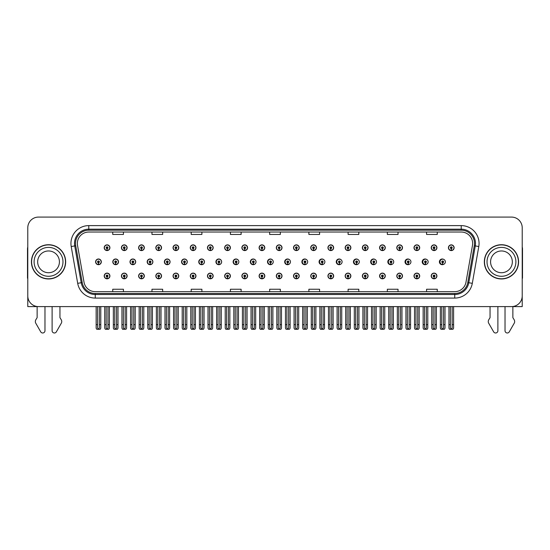 <?xml version="1.0" encoding="UTF-8"?>
<svg xmlns="http://www.w3.org/2000/svg" width="550" height="550" viewBox="0 0 550 550"><rect width="100%" height="100%" fill="white"/><g stroke="black" fill="none" stroke-linecap="round" stroke-linejoin="round"><path stroke-width="0.82" d="M501.456 306.597L505.024 306.597L505.024 330.715A2.276 2.276 0 0 0 509.272 331.849L514.394 322.912A3.568 3.568 0 0 0 514.14 319.729L512.868 317.639L512.868 306.597L522.218 306.597L522.218 227.782A10.697 10.697 0 0 0 511.514 217.085L38.486 217.085A10.697 10.697 0 0 0 27.782 227.782L27.782 306.597L37.132 306.597L37.132 317.639L35.86 319.729A3.568 3.568 0 0 0 35.606 322.912L40.727 331.849A2.276 2.276 0 0 0 44.976 330.715L44.976 306.597L48.544 306.597M259.105 275.969A2.853 2.853 0 0 0 261.958 278.816A2.853 2.853 0 0 0 264.811 275.969A2.853 2.853 0 0 0 261.958 273.116A2.853 2.853 0 0 0 259.105 275.969M241.89 275.969A2.853 2.853 0 0 0 244.743 278.816A2.853 2.853 0 0 0 247.596 275.969A2.853 2.853 0 0 0 244.743 273.116A2.853 2.853 0 0 0 241.89 275.969M224.682 275.969A2.853 2.853 0 0 0 227.535 278.816A2.853 2.853 0 0 0 230.388 275.969A2.853 2.853 0 0 0 227.535 273.116A2.853 2.853 0 0 0 224.682 275.969M173.051 275.969A2.853 2.853 0 0 0 175.904 278.816A2.853 2.853 0 0 0 178.757 275.969A2.853 2.853 0 0 0 175.904 273.116A2.853 2.853 0 0 0 173.051 275.969M155.836 275.969A2.853 2.853 0 0 0 158.689 278.816A2.853 2.853 0 0 0 161.542 275.969A2.853 2.853 0 0 0 158.689 273.116A2.853 2.853 0 0 0 155.836 275.969M121.412 275.969A2.853 2.853 0 0 0 124.266 278.816A2.853 2.853 0 0 0 127.119 275.969A2.853 2.853 0 0 0 124.266 273.116A2.853 2.853 0 0 0 121.412 275.969M138.627 275.969A2.853 2.853 0 0 0 141.481 278.816A2.853 2.853 0 0 0 144.334 275.969A2.853 2.853 0 0 0 141.481 273.116A2.853 2.853 0 0 0 138.627 275.969M207.467 275.969A2.853 2.853 0 0 0 210.32 278.816A2.853 2.853 0 0 0 213.173 275.969A2.853 2.853 0 0 0 210.32 273.116A2.853 2.853 0 0 0 207.467 275.969M276.313 275.969A2.853 2.853 0 0 0 279.166 278.816A2.853 2.853 0 0 0 282.019 275.969A2.853 2.853 0 0 0 279.166 273.116A2.853 2.853 0 0 0 276.313 275.969M293.528 275.969A2.853 2.853 0 0 0 296.374 278.816A2.853 2.853 0 0 0 299.228 275.969A2.853 2.853 0 0 0 296.374 273.116A2.853 2.853 0 0 0 293.528 275.969M310.736 275.969A2.853 2.853 0 0 0 313.589 278.816A2.853 2.853 0 0 0 316.442 275.969A2.853 2.853 0 0 0 313.589 273.116A2.853 2.853 0 0 0 310.736 275.969M327.944 275.969A2.853 2.853 0 0 0 330.798 278.816A2.853 2.853 0 0 0 333.651 275.969A2.853 2.853 0 0 0 330.798 273.116A2.853 2.853 0 0 0 327.944 275.969M345.159 275.969A2.853 2.853 0 0 0 348.012 278.816A2.853 2.853 0 0 0 350.866 275.969A2.853 2.853 0 0 0 348.012 273.116A2.853 2.853 0 0 0 345.159 275.969M362.368 275.969A2.853 2.853 0 0 0 365.221 278.816A2.853 2.853 0 0 0 368.074 275.969A2.853 2.853 0 0 0 365.221 273.116A2.853 2.853 0 0 0 362.368 275.969M379.582 275.969A2.853 2.853 0 0 0 382.429 278.816A2.853 2.853 0 0 0 385.282 275.969A2.853 2.853 0 0 0 382.429 273.116A2.853 2.853 0 0 0 379.582 275.969M396.791 275.969A2.853 2.853 0 0 0 399.644 278.816A2.853 2.853 0 0 0 402.497 275.969A2.853 2.853 0 0 0 399.644 273.116A2.853 2.853 0 0 0 396.791 275.969M413.999 275.969A2.853 2.853 0 0 0 416.852 278.816A2.853 2.853 0 0 0 419.705 275.969A2.853 2.853 0 0 0 416.852 273.116A2.853 2.853 0 0 0 413.999 275.969M431.214 275.969A2.853 2.853 0 0 0 434.067 278.816A2.853 2.853 0 0 0 436.92 275.969A2.853 2.853 0 0 0 434.067 273.116A2.853 2.853 0 0 0 431.214 275.969M190.259 275.969A2.853 2.853 0 0 0 193.112 278.816A2.853 2.853 0 0 0 195.965 275.969A2.853 2.853 0 0 0 193.112 273.116A2.853 2.853 0 0 0 190.259 275.969M129.993 261.841A2.853 2.853 0 0 0 132.846 264.694A2.853 2.853 0 0 0 135.692 261.841A2.853 2.853 0 0 0 132.846 258.988A2.853 2.853 0 0 0 129.993 261.841M147.18 261.841A2.853 2.853 0 0 0 150.033 264.694A2.853 2.853 0 0 0 152.886 261.841A2.853 2.853 0 0 0 150.033 258.988A2.853 2.853 0 0 0 147.18 261.841M164.368 261.841A2.853 2.853 0 0 0 167.221 264.694A2.853 2.853 0 0 0 170.074 261.841A2.853 2.853 0 0 0 167.221 258.988A2.853 2.853 0 0 0 164.368 261.841M181.555 261.841A2.853 2.853 0 0 0 184.408 264.694A2.853 2.853 0 0 0 187.261 261.841A2.853 2.853 0 0 0 184.408 258.988A2.853 2.853 0 0 0 181.555 261.841M198.749 261.841A2.853 2.853 0 0 0 201.603 264.694A2.853 2.853 0 0 0 204.456 261.841A2.853 2.853 0 0 0 201.603 258.988A2.853 2.853 0 0 0 198.749 261.841M215.937 261.841A2.853 2.853 0 0 0 218.79 264.694A2.853 2.853 0 0 0 221.643 261.841A2.853 2.853 0 0 0 218.79 258.988A2.853 2.853 0 0 0 215.937 261.841M233.124 261.841A2.853 2.853 0 0 0 235.978 264.694A2.853 2.853 0 0 0 238.831 261.841A2.853 2.853 0 0 0 235.978 258.988A2.853 2.853 0 0 0 233.124 261.841M255.826 260.803A2.853 2.853 0 0 0 250.319 261.841A2.853 2.853 0 0 0 255.826 262.886M272.766 260.315A2.853 2.853 0 0 0 267.506 261.841A2.853 2.853 0 0 0 272.766 263.368M289.761 260.04A2.853 2.853 0 0 0 284.694 261.841A2.853 2.853 0 0 0 289.761 263.649M306.783 259.854A2.853 2.853 0 0 0 301.881 261.841A2.853 2.853 0 0 0 306.783 263.828M323.84 259.724A2.853 2.853 0 0 0 319.076 261.841A2.853 2.853 0 0 0 323.84 263.959M340.911 259.627A2.853 2.853 0 0 0 336.263 261.841A2.853 2.853 0 0 0 340.911 264.062M358.002 259.552A2.853 2.853 0 0 0 353.451 261.841A2.853 2.853 0 0 0 358.002 264.137M375.107 259.49A2.853 2.853 0 0 0 370.645 261.841A2.853 2.853 0 0 0 375.107 264.199M392.219 259.442A2.853 2.853 0 0 0 387.832 261.841A2.853 2.853 0 0 0 392.219 264.248M409.344 259.401A2.853 2.853 0 0 0 405.02 261.841A2.853 2.853 0 0 0 409.344 264.289M426.477 259.366A2.853 2.853 0 0 0 422.207 261.841A2.853 2.853 0 0 0 426.477 264.323M443.616 259.339A2.853 2.853 0 0 0 439.402 261.841A2.853 2.853 0 0 0 443.616 264.351M112.798 261.841A2.853 2.853 0 0 0 115.651 264.694A2.853 2.853 0 0 0 118.504 261.841A2.853 2.853 0 0 0 115.651 258.988A2.853 2.853 0 0 0 112.798 261.841M276.313 247.72A2.853 2.853 0 0 0 279.166 250.573A2.853 2.853 0 0 0 282.019 247.72A2.853 2.853 0 0 0 279.166 244.867A2.853 2.853 0 0 0 276.313 247.72M259.105 247.72A2.853 2.853 0 0 0 261.958 250.573A2.853 2.853 0 0 0 264.811 247.72A2.853 2.853 0 0 0 261.958 244.867A2.853 2.853 0 0 0 259.105 247.72M173.051 247.72A2.853 2.853 0 0 0 175.904 250.573A2.853 2.853 0 0 0 178.757 247.72A2.853 2.853 0 0 0 175.904 244.867A2.853 2.853 0 0 0 173.051 247.72M155.836 247.72A2.853 2.853 0 0 0 158.689 250.573A2.853 2.853 0 0 0 161.542 247.72A2.853 2.853 0 0 0 158.689 244.867A2.853 2.853 0 0 0 155.836 247.72M138.627 247.72A2.853 2.853 0 0 0 141.481 250.573A2.853 2.853 0 0 0 144.334 247.72A2.853 2.853 0 0 0 141.481 244.867A2.853 2.853 0 0 0 138.627 247.72M207.467 247.72A2.853 2.853 0 0 0 210.32 250.573A2.853 2.853 0 0 0 213.173 247.72A2.853 2.853 0 0 0 210.32 244.867A2.853 2.853 0 0 0 207.467 247.72M241.89 247.72A2.853 2.853 0 0 0 244.743 250.573A2.853 2.853 0 0 0 247.596 247.72A2.853 2.853 0 0 0 244.743 244.867A2.853 2.853 0 0 0 241.89 247.72M121.412 247.72A2.853 2.853 0 0 0 124.266 250.573A2.853 2.853 0 0 0 127.119 247.72A2.853 2.853 0 0 0 124.266 244.867A2.853 2.853 0 0 0 121.412 247.72M224.682 247.72A2.853 2.853 0 0 0 227.535 250.573A2.853 2.853 0 0 0 230.388 247.72A2.853 2.853 0 0 0 227.535 244.867A2.853 2.853 0 0 0 224.682 247.72M293.528 247.72A2.853 2.853 0 0 0 296.374 250.573A2.853 2.853 0 0 0 299.228 247.72A2.853 2.853 0 0 0 296.374 244.867A2.853 2.853 0 0 0 293.528 247.72M310.736 247.72A2.853 2.853 0 0 0 313.589 250.573A2.853 2.853 0 0 0 316.442 247.72A2.853 2.853 0 0 0 313.589 244.867A2.853 2.853 0 0 0 310.736 247.72M327.944 247.72A2.853 2.853 0 0 0 330.798 250.573A2.853 2.853 0 0 0 333.651 247.72A2.853 2.853 0 0 0 330.798 244.867A2.853 2.853 0 0 0 327.944 247.72M345.159 247.72A2.853 2.853 0 0 0 348.012 250.573A2.853 2.853 0 0 0 350.866 247.72A2.853 2.853 0 0 0 348.012 244.867A2.853 2.853 0 0 0 345.159 247.72M362.368 247.72A2.853 2.853 0 0 0 365.221 250.573A2.853 2.853 0 0 0 368.074 247.72A2.853 2.853 0 0 0 365.221 244.867A2.853 2.853 0 0 0 362.368 247.72M379.582 247.72A2.853 2.853 0 0 0 382.429 250.573A2.853 2.853 0 0 0 385.282 247.72A2.853 2.853 0 0 0 382.429 244.867A2.853 2.853 0 0 0 379.582 247.72M396.791 247.72A2.853 2.853 0 0 0 399.644 250.573A2.853 2.853 0 0 0 402.497 247.72A2.853 2.853 0 0 0 399.644 244.867A2.853 2.853 0 0 0 396.791 247.72M413.999 247.72A2.853 2.853 0 0 0 416.852 250.573A2.853 2.853 0 0 0 419.705 247.72A2.853 2.853 0 0 0 416.852 244.867A2.853 2.853 0 0 0 413.999 247.72M431.214 247.72A2.853 2.853 0 0 0 434.067 250.573A2.853 2.853 0 0 0 436.92 247.72A2.853 2.853 0 0 0 434.067 244.867A2.853 2.853 0 0 0 431.214 247.72M448.422 247.72A2.853 2.853 0 0 0 451.275 250.573A2.853 2.853 0 0 0 454.128 247.72A2.853 2.853 0 0 0 451.275 244.867A2.853 2.853 0 0 0 448.422 247.72M190.259 247.72A2.853 2.853 0 0 0 193.112 250.573A2.853 2.853 0 0 0 195.965 247.72A2.853 2.853 0 0 0 193.112 244.867A2.853 2.853 0 0 0 190.259 247.72M104.204 275.969A2.853 2.853 0 0 0 107.058 278.816A2.853 2.853 0 0 0 109.911 275.969A2.853 2.853 0 0 0 107.058 273.116A2.853 2.853 0 0 0 104.204 275.969M95.611 261.841A2.853 2.853 0 0 0 98.464 264.694A2.853 2.853 0 0 0 101.317 261.841A2.853 2.853 0 0 0 98.464 258.988A2.853 2.853 0 0 0 95.611 261.841M104.204 247.72A2.853 2.853 0 0 0 107.058 250.573A2.853 2.853 0 0 0 109.911 247.72A2.853 2.853 0 0 0 107.058 244.867A2.853 2.853 0 0 0 104.204 247.72M31.426 261.841A17.119 17.119 0 0 0 48.544 278.96A17.119 17.119 0 0 0 65.656 261.841A17.119 17.119 0 0 0 48.544 244.722A17.119 17.119 0 0 0 31.426 261.841M484.344 261.841A17.119 17.119 0 0 0 501.456 278.96A17.119 17.119 0 0 0 518.574 261.841A17.119 17.119 0 0 0 501.456 244.722A17.119 17.119 0 0 0 484.344 261.841M77.358 243.444A11.413 11.413 0 0 1 88.77 232.031L461.23 232.031A11.413 11.413 0 0 1 472.471 245.424L465.981 282.226A11.413 11.413 0 0 1 454.74 291.658L95.26 291.658A11.413 11.413 0 0 1 84.019 282.226L77.529 245.424A11.413 11.413 0 0 1 77.358 243.444M75.522 243.444A13.248 13.248 0 0 0 75.721 245.74L82.211 282.549A13.248 13.248 0 0 0 95.26 293.494L454.74 293.494A13.248 13.248 0 0 0 467.789 282.549L474.279 245.74A13.248 13.248 0 0 0 461.23 230.196L88.77 230.196A13.248 13.248 0 0 0 75.522 243.444M71.211 246.538A17.834 17.834 0 0 1 88.77 225.61L461.23 225.61A17.834 17.834 0 0 1 478.789 246.538L472.306 283.339A17.834 17.834 0 0 1 454.74 298.079L95.26 298.079A17.834 17.834 0 0 1 77.694 283.339L71.211 246.538L74.718 245.919A14.266 14.266 0 0 1 88.77 229.178L461.23 229.178A14.266 14.266 0 0 1 475.283 245.919L468.793 282.721A14.266 14.266 0 0 1 454.74 294.511L95.26 294.511A14.266 14.266 0 0 1 81.208 282.721L74.718 245.919A14.266 14.266 0 0 1 74.504 243.444M511.514 217.085L38.486 217.085M27.782 227.782L27.782 295.9A10.697 10.697 0 0 0 38.486 306.597L511.514 306.597A10.697 10.697 0 0 0 522.218 295.9L522.218 227.782M269.651 232.031L269.651 234.444L280.349 234.444L280.349 232.031M230.423 232.031L230.423 234.444L241.12 234.444L241.12 232.031M191.194 232.031L191.194 234.444L201.891 234.444L201.891 232.031M151.965 232.031L151.965 234.444L162.662 234.444L162.662 232.031M112.736 232.031L112.736 234.444L123.434 234.444L123.434 232.031M308.88 232.031L308.88 234.444L319.577 234.444L319.577 232.031M348.109 232.031L348.109 234.444L358.806 234.444L358.806 232.031M387.337 232.031L387.337 234.444L398.035 234.444L398.035 232.031M426.566 232.031L426.566 234.444L437.264 234.444L437.264 232.031M280.349 291.658L280.349 289.245L269.651 289.245L269.651 291.658M241.12 291.658L241.12 289.245L230.423 289.245L230.423 291.658M201.891 291.658L201.891 289.245L191.194 289.245L191.194 291.658M162.662 291.658L162.662 289.245L151.965 289.245L151.965 291.658M123.434 291.658L123.434 289.245L112.736 289.245L112.736 291.658M319.577 291.658L319.577 289.245L308.88 289.245L308.88 291.658M358.806 291.658L358.806 289.245L348.109 289.245L348.109 291.658M398.035 291.658L398.035 289.245L387.337 289.245L387.337 291.658M437.264 291.658L437.264 289.245L426.566 289.245L426.566 291.658M107.951 306.597L107.951 327.958L107.058 329.23L106.164 327.958L106.164 324.644L104.741 324.644L104.741 328.212L105.359 329.285L108.756 329.285L109.374 328.212L109.374 306.597M107.016 276.856L106.941 278.637A2.674 2.674 0 0 1 104.383 275.969A2.674 2.674 0 0 1 107.058 273.288A2.674 2.674 0 0 1 109.732 275.969A2.674 2.674 0 0 1 107.174 278.637L107.099 276.856A0.894 0.894 0 0 0 107.951 275.969A0.894 0.894 0 0 0 107.058 275.076A0.894 0.894 0 0 0 106.164 275.969A0.894 0.894 0 0 0 107.016 276.856L107.044 276.32A0.358 0.358 0 0 1 106.7 275.969A0.358 0.358 0 0 1 107.058 275.612A0.358 0.358 0 0 1 107.415 275.969A0.358 0.358 0 0 1 107.071 276.32L107.099 276.856M104.741 306.597L104.741 324.644M106.164 306.597L106.164 324.644M107.951 324.644L109.374 324.644M99.358 306.597L99.358 327.958L98.464 329.23L97.57 327.958L97.57 324.644L96.147 324.644L96.147 328.212L96.766 329.285L100.162 329.285L100.781 328.212L100.781 306.597M98.422 262.735L98.347 264.516A2.674 2.674 0 0 1 95.789 261.841A2.674 2.674 0 0 1 98.464 259.167A2.674 2.674 0 0 1 101.138 261.841A2.674 2.674 0 0 1 98.581 264.516L98.505 262.735A0.894 0.894 0 0 0 99.358 261.841A0.894 0.894 0 0 0 98.464 260.954A0.894 0.894 0 0 0 97.57 261.841A0.894 0.894 0 0 0 98.422 262.735L98.45 262.199A0.358 0.358 0 0 1 98.106 261.841A0.358 0.358 0 0 1 98.464 261.484A0.358 0.358 0 0 1 98.821 261.841A0.358 0.358 0 0 1 98.478 262.199L98.505 262.735M96.147 306.597L96.147 324.644M97.57 306.597L97.57 324.644M99.358 324.644L100.781 324.644M107.016 248.614L106.941 250.394A2.674 2.674 0 0 1 104.383 247.72A2.674 2.674 0 0 1 107.058 245.046A2.674 2.674 0 0 1 109.732 247.72A2.674 2.674 0 0 1 107.174 250.394L107.099 248.614A0.894 0.894 0 0 0 107.951 247.72A0.894 0.894 0 0 0 107.058 246.826A0.894 0.894 0 0 0 106.164 247.72A0.894 0.894 0 0 0 107.016 248.614L107.044 248.077A0.358 0.358 0 0 1 106.7 247.72A0.358 0.358 0 0 1 107.058 247.363A0.358 0.358 0 0 1 107.415 247.72A0.358 0.358 0 0 1 107.071 248.077L107.099 248.614M27.782 247.005A7.129 7.129 0 0 0 27.5 249.006L27.5 278.252A7.129 7.129 0 0 1 27.782 278.231M27.782 284.666L27.782 281.098M52.106 306.597L52.106 330.715A2.276 2.276 0 0 0 56.354 331.849L61.476 322.912A3.568 3.568 0 0 0 61.222 319.729L59.95 317.639L59.95 306.597M125.159 306.597L125.159 327.958L124.266 329.23L123.379 327.958L123.379 324.644L121.949 324.644L121.949 328.212L122.567 329.285L125.971 329.285L126.589 328.212L126.589 306.597M124.231 276.856L124.156 278.637A2.674 2.674 0 0 1 121.591 275.969A2.674 2.674 0 0 1 124.266 273.288A2.674 2.674 0 0 1 126.947 275.969A2.674 2.674 0 0 1 124.382 278.637L124.307 276.856A0.894 0.894 0 0 0 125.159 275.969A0.894 0.894 0 0 0 124.266 275.076A0.894 0.894 0 0 0 123.379 275.969A0.894 0.894 0 0 0 124.231 276.856L124.252 276.32A0.358 0.358 0 0 1 123.915 275.969A0.358 0.358 0 0 1 124.266 275.612A0.358 0.358 0 0 1 124.623 275.969A0.358 0.358 0 0 1 124.286 276.32L124.307 276.856M121.949 306.597L121.949 324.644M123.379 306.597L123.379 324.644M125.159 324.644L126.589 324.644M142.374 306.597L142.374 327.958L141.481 329.23L140.587 327.958L140.587 324.644L139.164 324.644L139.164 328.212L139.782 329.285L143.179 329.285L143.797 328.212L143.797 306.597M141.439 276.856L141.364 278.637A2.674 2.674 0 0 1 138.806 275.969A2.674 2.674 0 0 1 141.481 273.288A2.674 2.674 0 0 1 144.155 275.969A2.674 2.674 0 0 1 141.597 278.637L141.522 276.856A0.894 0.894 0 0 0 142.374 275.969A0.894 0.894 0 0 0 141.481 275.076A0.894 0.894 0 0 0 140.587 275.969A0.894 0.894 0 0 0 141.439 276.856L141.467 276.32A0.358 0.358 0 0 1 141.123 275.969A0.358 0.358 0 0 1 141.481 275.612A0.358 0.358 0 0 1 141.838 275.969A0.358 0.358 0 0 1 141.494 276.32L141.522 276.856M139.164 306.597L139.164 324.644M140.587 306.597L140.587 324.644M142.374 324.644L143.797 324.644M159.583 306.597L159.583 327.958L158.689 329.23L157.802 327.958L157.802 324.644L156.372 324.644L156.372 328.212L156.991 329.285L160.394 329.285L161.006 328.212L161.006 306.597M158.654 276.856L158.572 278.637A2.674 2.674 0 0 1 156.014 275.969A2.674 2.674 0 0 1 158.689 273.288A2.674 2.674 0 0 1 161.363 275.969A2.674 2.674 0 0 1 158.806 278.637L158.73 276.856A0.894 0.894 0 0 0 159.583 275.969A0.894 0.894 0 0 0 158.689 275.076A0.894 0.894 0 0 0 157.802 275.969A0.894 0.894 0 0 0 158.654 276.856L158.675 276.32A0.358 0.358 0 0 1 158.331 275.969A0.358 0.358 0 0 1 158.689 275.612A0.358 0.358 0 0 1 159.046 275.969A0.358 0.358 0 0 1 158.709 276.32L158.73 276.856M156.372 306.597L156.372 324.644M157.802 306.597L157.802 324.644M159.583 324.644L161.006 324.644M176.791 306.597L176.791 327.958L175.904 329.23L175.01 327.958L175.01 324.644L173.587 324.644L173.587 328.212L174.199 329.285L177.602 329.285L178.221 328.212L178.221 306.597M175.863 276.856L175.787 278.637A2.674 2.674 0 0 1 173.229 275.969A2.674 2.674 0 0 1 175.904 273.288A2.674 2.674 0 0 1 178.578 275.969A2.674 2.674 0 0 1 176.021 278.637L175.938 276.856A0.894 0.894 0 0 0 176.791 275.969A0.894 0.894 0 0 0 175.904 275.076A0.894 0.894 0 0 0 175.01 275.969A0.894 0.894 0 0 0 175.863 276.856L175.883 276.32A0.358 0.358 0 0 1 175.546 275.969A0.358 0.358 0 0 1 175.904 275.612A0.358 0.358 0 0 1 176.261 275.969A0.358 0.358 0 0 1 175.917 276.32L175.938 276.856M173.587 306.597L173.587 324.644M175.01 306.597L175.01 324.644M176.791 324.644L178.221 324.644M116.566 306.597L116.566 327.958L115.672 329.23L114.785 327.958L114.785 324.644L113.355 324.644L113.355 328.212L113.974 329.285L117.377 329.285L117.996 328.212L117.996 306.597M115.637 262.735L115.555 264.516A2.674 2.674 0 0 1 112.998 261.841A2.674 2.674 0 0 1 115.672 259.167A2.674 2.674 0 0 1 118.346 261.841A2.674 2.674 0 0 1 115.789 264.516L115.713 262.735A0.894 0.894 0 0 0 116.566 261.841A0.894 0.894 0 0 0 115.672 260.954A0.894 0.894 0 0 0 114.785 261.841A0.894 0.894 0 0 0 115.637 262.735L115.658 262.199A0.358 0.358 0 0 1 115.314 261.841A0.358 0.358 0 0 1 115.672 261.484A0.358 0.358 0 0 1 116.029 261.841A0.358 0.358 0 0 1 115.692 262.199L115.713 262.735M113.355 306.597L113.355 324.644M114.785 306.597L114.785 324.644M116.566 324.644L117.996 324.644M133.774 306.597L133.774 327.958L132.887 329.23L131.993 327.958L131.993 324.644L130.57 324.644L130.57 328.212L131.182 329.285L134.585 329.285L135.204 328.212L135.204 306.597M132.846 262.735L132.77 264.516A2.674 2.674 0 0 1 130.213 261.841A2.674 2.674 0 0 1 132.887 259.167A2.674 2.674 0 0 1 135.561 261.841A2.674 2.674 0 0 1 133.004 264.516L132.921 262.735A0.894 0.894 0 0 0 133.774 261.841A0.894 0.894 0 0 0 132.887 260.954A0.894 0.894 0 0 0 131.993 261.841A0.894 0.894 0 0 0 132.846 262.735L132.866 262.199A0.358 0.358 0 0 1 132.529 261.841A0.358 0.358 0 0 1 132.887 261.484A0.358 0.358 0 0 1 133.244 261.841A0.358 0.358 0 0 1 132.901 262.199L132.921 262.735M130.57 306.597L130.57 324.644M131.993 306.597L131.993 324.644M133.774 324.644L135.204 324.644M150.989 306.597L150.989 327.958L150.095 329.23L149.201 327.958L149.201 324.644L147.778 324.644L147.778 328.212L148.397 329.285L151.793 329.285L152.412 328.212L152.412 306.597M150.054 262.735L149.978 264.516A2.674 2.674 0 0 1 147.421 261.841A2.674 2.674 0 0 1 150.095 259.167A2.674 2.674 0 0 1 152.769 261.841A2.674 2.674 0 0 1 150.212 264.516L150.136 262.735A0.894 0.894 0 0 0 150.989 261.841A0.894 0.894 0 0 0 150.095 260.954A0.894 0.894 0 0 0 149.201 261.841A0.894 0.894 0 0 0 150.054 262.735L150.081 262.199A0.358 0.358 0 0 1 149.738 261.841A0.358 0.358 0 0 1 150.095 261.484A0.358 0.358 0 0 1 150.453 261.841A0.358 0.358 0 0 1 150.109 262.199L150.136 262.735M147.778 306.597L147.778 324.644M149.201 306.597L149.201 324.644M150.989 324.644L152.412 324.644M168.197 306.597L168.197 327.958L167.31 329.23L166.416 327.958L166.416 324.644L164.986 324.644L164.986 328.212L165.605 329.285L169.008 329.285L169.627 328.212L169.627 306.597M167.269 262.735L167.193 264.516A2.674 2.674 0 0 1 164.629 261.841A2.674 2.674 0 0 1 167.31 259.167A2.674 2.674 0 0 1 169.984 261.841A2.674 2.674 0 0 1 167.427 264.516L167.344 262.735A0.894 0.894 0 0 0 168.197 261.841A0.894 0.894 0 0 0 167.31 260.954A0.894 0.894 0 0 0 166.416 261.841A0.894 0.894 0 0 0 167.269 262.735L167.289 262.199A0.358 0.358 0 0 1 166.953 261.841A0.358 0.358 0 0 1 167.31 261.484A0.358 0.358 0 0 1 167.661 261.841A0.358 0.358 0 0 1 167.324 262.199L167.344 262.735M164.986 306.597L164.986 324.644M166.416 306.597L166.416 324.644M168.197 324.644L169.627 324.644M124.231 248.614L124.156 250.394A2.674 2.674 0 0 1 121.591 247.72A2.674 2.674 0 0 1 124.266 245.046A2.674 2.674 0 0 1 126.947 247.72A2.674 2.674 0 0 1 124.382 250.394L124.307 248.614A0.894 0.894 0 0 0 125.159 247.72A0.894 0.894 0 0 0 124.266 246.826A0.894 0.894 0 0 0 123.379 247.72A0.894 0.894 0 0 0 124.231 248.614L124.252 248.077A0.358 0.358 0 0 1 123.915 247.72A0.358 0.358 0 0 1 124.266 247.363A0.358 0.358 0 0 1 124.623 247.72A0.358 0.358 0 0 1 124.286 248.077L124.307 248.614M141.439 248.614L141.364 250.394A2.674 2.674 0 0 1 138.806 247.72A2.674 2.674 0 0 1 141.481 245.046A2.674 2.674 0 0 1 144.155 247.72A2.674 2.674 0 0 1 141.597 250.394L141.522 248.614A0.894 0.894 0 0 0 142.374 247.72A0.894 0.894 0 0 0 141.481 246.826A0.894 0.894 0 0 0 140.587 247.72A0.894 0.894 0 0 0 141.439 248.614L141.467 248.077A0.358 0.358 0 0 1 141.123 247.72A0.358 0.358 0 0 1 141.481 247.363A0.358 0.358 0 0 1 141.838 247.72A0.358 0.358 0 0 1 141.494 248.077L141.522 248.614M158.654 248.614L158.572 250.394A2.674 2.674 0 0 1 156.014 247.72A2.674 2.674 0 0 1 158.689 245.046A2.674 2.674 0 0 1 161.363 247.72A2.674 2.674 0 0 1 158.806 250.394L158.73 248.614A0.894 0.894 0 0 0 159.583 247.72A0.894 0.894 0 0 0 158.689 246.826A0.894 0.894 0 0 0 157.802 247.72A0.894 0.894 0 0 0 158.654 248.614L158.675 248.077A0.358 0.358 0 0 1 158.331 247.72A0.358 0.358 0 0 1 158.689 247.363A0.358 0.358 0 0 1 159.046 247.72A0.358 0.358 0 0 1 158.709 248.077L158.73 248.614M175.863 248.614L175.787 250.394A2.674 2.674 0 0 1 173.229 247.72A2.674 2.674 0 0 1 175.904 245.046A2.674 2.674 0 0 1 178.578 247.72A2.674 2.674 0 0 1 176.021 250.394L175.938 248.614A0.894 0.894 0 0 0 176.791 247.72A0.894 0.894 0 0 0 175.904 246.826A0.894 0.894 0 0 0 175.01 247.72A0.894 0.894 0 0 0 175.863 248.614L175.883 248.077A0.358 0.358 0 0 1 175.546 247.72A0.358 0.358 0 0 1 175.904 247.363A0.358 0.358 0 0 1 176.261 247.72A0.358 0.358 0 0 1 175.917 248.077L175.938 248.614M59.421 261.841A10.876 10.876 0 0 0 48.544 250.965A10.876 10.876 0 0 0 37.661 261.841A10.876 10.876 0 0 0 48.544 272.718A10.876 10.876 0 0 0 59.421 261.841A10.876 10.876 0 0 1 48.544 272.718A10.876 10.876 0 0 1 37.661 261.841M65.477 261.841A16.94 16.94 0 0 0 48.544 244.901A16.94 16.94 0 0 0 31.604 261.841A16.94 16.94 0 0 0 48.544 278.781A16.94 16.94 0 0 0 65.477 261.841M490.05 306.597L490.05 317.639L488.778 319.729A3.568 3.568 0 0 0 488.524 322.912L493.646 331.849A2.276 2.276 0 0 0 497.894 330.715L497.894 306.597M522.218 247.005A7.129 7.129 0 0 1 522.5 249.006L522.5 278.252A7.129 7.129 0 0 0 522.218 278.231M522.218 281.098L522.218 284.666M512.339 261.841A10.876 10.876 0 0 0 501.456 250.965A10.876 10.876 0 0 0 490.579 261.841A10.876 10.876 0 0 0 501.456 272.718A10.876 10.876 0 0 0 512.339 261.841A10.876 10.876 0 0 1 501.456 272.718A10.876 10.876 0 0 1 490.579 261.841M518.396 261.841A16.94 16.94 0 0 0 501.456 244.901A16.94 16.94 0 0 0 484.522 261.841A16.94 16.94 0 0 0 501.456 278.781A16.94 16.94 0 0 0 518.396 261.841M194.006 306.597L194.006 327.958L193.112 329.23L192.218 327.958L192.218 324.644L190.795 324.644L190.795 328.212L191.414 329.285L194.81 329.285L195.429 328.212L195.429 306.597M193.071 276.856L192.995 278.637A2.674 2.674 0 0 1 190.438 275.969A2.674 2.674 0 0 1 193.112 273.288A2.674 2.674 0 0 1 195.786 275.969A2.674 2.674 0 0 1 193.229 278.637L193.153 276.856A0.894 0.894 0 0 0 194.006 275.969A0.894 0.894 0 0 0 193.112 275.076A0.894 0.894 0 0 0 192.218 275.969A0.894 0.894 0 0 0 193.071 276.856L193.098 276.32A0.358 0.358 0 0 1 192.754 275.969A0.358 0.358 0 0 1 193.112 275.612A0.358 0.358 0 0 1 193.469 275.969A0.358 0.358 0 0 1 193.126 276.32L193.153 276.856M190.795 306.597L190.795 324.644M192.218 306.597L192.218 324.644M194.006 324.644L195.429 324.644M211.214 306.597L211.214 327.958L210.32 329.23L209.433 327.958L209.433 324.644L208.003 324.644L208.003 328.212L208.622 329.285L212.025 329.285L212.644 328.212L212.644 306.597M210.286 276.856L210.21 278.637A2.674 2.674 0 0 1 207.646 275.969A2.674 2.674 0 0 1 210.32 273.288A2.674 2.674 0 0 1 213.001 275.969A2.674 2.674 0 0 1 210.437 278.637L210.361 276.856A0.894 0.894 0 0 0 211.214 275.969A0.894 0.894 0 0 0 210.32 275.076A0.894 0.894 0 0 0 209.433 275.969A0.894 0.894 0 0 0 210.286 276.856L210.306 276.32A0.358 0.358 0 0 1 209.969 275.969A0.358 0.358 0 0 1 210.32 275.612A0.358 0.358 0 0 1 210.678 275.969A0.358 0.358 0 0 1 210.341 276.32L210.361 276.856M208.003 306.597L208.003 324.644M209.433 306.597L209.433 324.644M211.214 324.644L212.644 324.644M228.429 306.597L228.429 327.958L227.535 329.23L226.641 327.958L226.641 324.644L225.218 324.644L225.218 328.212L225.837 329.285L229.233 329.285L229.852 328.212L229.852 306.597M227.494 276.856L227.418 278.637A2.674 2.674 0 0 1 224.861 275.969A2.674 2.674 0 0 1 227.535 273.288A2.674 2.674 0 0 1 230.209 275.969A2.674 2.674 0 0 1 227.652 278.637L227.576 276.856A0.894 0.894 0 0 0 228.429 275.969A0.894 0.894 0 0 0 227.535 275.076A0.894 0.894 0 0 0 226.641 275.969A0.894 0.894 0 0 0 227.494 276.856L227.521 276.32A0.358 0.358 0 0 1 227.178 275.969A0.358 0.358 0 0 1 227.535 275.612A0.358 0.358 0 0 1 227.893 275.969A0.358 0.358 0 0 1 227.549 276.32L227.576 276.856M225.218 306.597L225.218 324.644M226.641 306.597L226.641 324.644M228.429 324.644L229.852 324.644M245.637 306.597L245.637 327.958L244.743 329.23L243.856 327.958L243.856 324.644L242.426 324.644L242.426 328.212L243.045 329.285L246.448 329.285L247.06 328.212L247.06 306.597M244.709 276.856L244.626 278.637A2.674 2.674 0 0 1 242.069 275.969A2.674 2.674 0 0 1 244.743 273.288A2.674 2.674 0 0 1 247.417 275.969A2.674 2.674 0 0 1 244.86 278.637L244.784 276.856A0.894 0.894 0 0 0 245.637 275.969A0.894 0.894 0 0 0 244.743 275.076A0.894 0.894 0 0 0 243.856 275.969A0.894 0.894 0 0 0 244.709 276.856L244.729 276.32A0.358 0.358 0 0 1 244.386 275.969A0.358 0.358 0 0 1 244.743 275.612A0.358 0.358 0 0 1 245.101 275.969A0.358 0.358 0 0 1 244.764 276.32L244.784 276.856M242.426 306.597L242.426 324.644M243.856 306.597L243.856 324.644M245.637 324.644L247.06 324.644M262.845 306.597L262.845 327.958L261.958 329.23L261.064 327.958L261.064 324.644L259.641 324.644L259.641 328.212L260.253 329.285L263.656 329.285L264.275 328.212L264.275 306.597M261.917 276.856L261.841 278.637A2.674 2.674 0 0 1 259.284 275.969A2.674 2.674 0 0 1 261.958 273.288A2.674 2.674 0 0 1 264.632 275.969A2.674 2.674 0 0 1 262.075 278.637L261.993 276.856A0.894 0.894 0 0 0 262.845 275.969A0.894 0.894 0 0 0 261.958 275.076A0.894 0.894 0 0 0 261.064 275.969A0.894 0.894 0 0 0 261.917 276.856L261.938 276.32A0.358 0.358 0 0 1 261.601 275.969A0.358 0.358 0 0 1 261.958 275.612A0.358 0.358 0 0 1 262.316 275.969A0.358 0.358 0 0 1 261.972 276.32L261.993 276.856M259.641 306.597L259.641 324.644M261.064 306.597L261.064 324.644M262.845 324.644L264.275 324.644M280.06 306.597L280.06 327.958L279.166 329.23L278.272 327.958L278.272 324.644L276.849 324.644L276.849 328.212L277.468 329.285L280.864 329.285L281.483 328.212L281.483 306.597M279.125 276.856L279.049 278.637A2.674 2.674 0 0 1 276.492 275.969A2.674 2.674 0 0 1 279.166 273.288A2.674 2.674 0 0 1 281.841 275.969A2.674 2.674 0 0 1 279.283 278.637L279.207 276.856A0.894 0.894 0 0 0 280.06 275.969A0.894 0.894 0 0 0 279.166 275.076A0.894 0.894 0 0 0 278.272 275.969A0.894 0.894 0 0 0 279.125 276.856L279.153 276.32A0.358 0.358 0 0 1 278.809 275.969A0.358 0.358 0 0 1 279.166 275.612A0.358 0.358 0 0 1 279.524 275.969A0.358 0.358 0 0 1 279.18 276.32L279.207 276.856M276.849 306.597L276.849 324.644M278.272 306.597L278.272 324.644M280.06 324.644L281.483 324.644M297.268 306.597L297.268 327.958L296.374 329.23L295.488 327.958L295.488 324.644L294.058 324.644L294.058 328.212L294.676 329.285L298.079 329.285L298.698 328.212L298.698 306.597M296.34 276.856L296.264 278.637A2.674 2.674 0 0 1 293.7 275.969A2.674 2.674 0 0 1 296.374 273.288A2.674 2.674 0 0 1 299.056 275.969A2.674 2.674 0 0 1 296.491 278.637L296.416 276.856A0.894 0.894 0 0 0 297.268 275.969A0.894 0.894 0 0 0 296.374 275.076A0.894 0.894 0 0 0 295.488 275.969A0.894 0.894 0 0 0 296.34 276.856L296.361 276.32A0.358 0.358 0 0 1 296.024 275.969A0.358 0.358 0 0 1 296.374 275.612A0.358 0.358 0 0 1 296.732 275.969A0.358 0.358 0 0 1 296.395 276.32L296.416 276.856M294.058 306.597L294.058 324.644M295.488 306.597L295.488 324.644M297.268 324.644L298.698 324.644M314.483 306.597L314.483 327.958L313.589 329.23L312.696 327.958L312.696 324.644L311.272 324.644L311.272 328.212L311.891 329.285L315.288 329.285L315.906 328.212L315.906 306.597M313.548 276.856L313.472 278.637A2.674 2.674 0 0 1 310.915 275.969A2.674 2.674 0 0 1 313.589 273.288A2.674 2.674 0 0 1 316.264 275.969A2.674 2.674 0 0 1 313.706 278.637L313.631 276.856A0.894 0.894 0 0 0 314.483 275.969A0.894 0.894 0 0 0 313.589 275.076A0.894 0.894 0 0 0 312.696 275.969A0.894 0.894 0 0 0 313.548 276.856L313.576 276.32A0.358 0.358 0 0 1 313.232 275.969A0.358 0.358 0 0 1 313.589 275.612A0.358 0.358 0 0 1 313.947 275.969A0.358 0.358 0 0 1 313.603 276.32L313.631 276.856M311.272 306.597L311.272 324.644M312.696 306.597L312.696 324.644M314.483 324.644L315.906 324.644M331.691 306.597L331.691 327.958L330.798 329.23L329.911 327.958L329.911 324.644L328.481 324.644L328.481 328.212L329.099 329.285L332.502 329.285L333.114 328.212L333.114 306.597M330.763 276.856L330.681 278.637A2.674 2.674 0 0 1 328.123 275.969A2.674 2.674 0 0 1 330.798 273.288A2.674 2.674 0 0 1 333.472 275.969A2.674 2.674 0 0 1 330.914 278.637L330.839 276.856A0.894 0.894 0 0 0 331.691 275.969A0.894 0.894 0 0 0 330.798 275.076A0.894 0.894 0 0 0 329.911 275.969A0.894 0.894 0 0 0 330.763 276.856L330.784 276.32A0.358 0.358 0 0 1 330.44 275.969A0.358 0.358 0 0 1 330.798 275.612A0.358 0.358 0 0 1 331.155 275.969A0.358 0.358 0 0 1 330.818 276.32L330.839 276.856M328.481 306.597L328.481 324.644M329.911 306.597L329.911 324.644M331.691 324.644L333.114 324.644M185.412 306.597L185.412 327.958L184.518 329.23L183.624 327.958L183.624 324.644L182.201 324.644L182.201 328.212L182.82 329.285L186.216 329.285L186.835 328.212L186.835 306.597M184.477 262.735L184.401 264.516A2.674 2.674 0 0 1 181.844 261.841A2.674 2.674 0 0 1 184.518 259.167A2.674 2.674 0 0 1 187.192 261.841A2.674 2.674 0 0 1 184.635 264.516L184.559 262.735A0.894 0.894 0 0 0 185.412 261.841A0.894 0.894 0 0 0 184.518 260.954A0.894 0.894 0 0 0 183.624 261.841A0.894 0.894 0 0 0 184.477 262.735L184.504 262.199A0.358 0.358 0 0 1 184.161 261.841A0.358 0.358 0 0 1 184.518 261.484A0.358 0.358 0 0 1 184.876 261.841A0.358 0.358 0 0 1 184.532 262.199L184.559 262.735M182.201 306.597L182.201 324.644M183.624 306.597L183.624 324.644M185.412 324.644L186.835 324.644M202.62 306.597L202.62 327.958L201.726 329.23L200.839 327.958L200.839 324.644L199.409 324.644L199.409 328.212L200.028 329.285L203.431 329.285L204.05 328.212L204.05 306.597M201.692 262.735L201.609 264.516A2.674 2.674 0 0 1 199.052 261.841A2.674 2.674 0 0 1 201.726 259.167A2.674 2.674 0 0 1 204.401 261.841A2.674 2.674 0 0 1 201.843 264.516L201.768 262.735A0.894 0.894 0 0 0 202.62 261.841A0.894 0.894 0 0 0 201.726 260.954A0.894 0.894 0 0 0 200.839 261.841A0.894 0.894 0 0 0 201.692 262.735L201.712 262.199A0.358 0.358 0 0 1 201.369 261.841A0.358 0.358 0 0 1 201.726 261.484A0.358 0.358 0 0 1 202.084 261.841A0.358 0.358 0 0 1 201.747 262.199L201.768 262.735M199.409 306.597L199.409 324.644M200.839 306.597L200.839 324.644M202.62 324.644L204.05 324.644M219.828 306.597L219.828 327.958L218.941 329.23L218.048 327.958L218.048 324.644L216.624 324.644L216.624 328.212L217.236 329.285L220.639 329.285L221.258 328.212L221.258 306.597M218.9 262.735L218.824 264.516A2.674 2.674 0 0 1 216.267 261.841A2.674 2.674 0 0 1 218.941 259.167A2.674 2.674 0 0 1 221.616 261.841A2.674 2.674 0 0 1 219.058 264.516L218.976 262.735A0.894 0.894 0 0 0 219.828 261.841A0.894 0.894 0 0 0 218.941 260.954A0.894 0.894 0 0 0 218.048 261.841A0.894 0.894 0 0 0 218.9 262.735L218.921 262.199A0.358 0.358 0 0 1 218.584 261.841A0.358 0.358 0 0 1 218.941 261.484A0.358 0.358 0 0 1 219.299 261.841A0.358 0.358 0 0 1 218.955 262.199L218.976 262.735M216.624 306.597L216.624 324.644M218.048 306.597L218.048 324.644M219.828 324.644L221.258 324.644M237.043 306.597L237.043 327.958L236.149 329.23L235.256 327.958L235.256 324.644L233.833 324.644L233.833 328.212L234.451 329.285L237.847 329.285L238.466 328.212L238.466 306.597M236.108 262.735L236.032 264.516A2.674 2.674 0 0 1 233.475 261.841A2.674 2.674 0 0 1 236.149 259.167A2.674 2.674 0 0 1 238.824 261.841A2.674 2.674 0 0 1 236.266 264.516L236.191 262.735A0.894 0.894 0 0 0 237.043 261.841A0.894 0.894 0 0 0 236.149 260.954A0.894 0.894 0 0 0 235.256 261.841A0.894 0.894 0 0 0 236.108 262.735L236.136 262.199A0.358 0.358 0 0 1 235.792 261.841A0.358 0.358 0 0 1 236.149 261.484A0.358 0.358 0 0 1 236.507 261.841A0.358 0.358 0 0 1 236.163 262.199L236.191 262.735M233.571 262.556L233.214 262.556M233.214 261.133L233.571 261.133M233.833 306.597L233.833 324.644M235.256 306.597L235.256 324.644M237.043 324.644L238.466 324.644M254.251 306.597L254.251 327.958L253.364 329.23L252.471 327.958L252.471 324.644L251.041 324.644L251.041 328.212L251.659 329.285L255.062 329.285L255.681 328.212L255.681 306.597M253.323 262.735L253.248 264.516A2.674 2.674 0 0 1 250.683 261.841A2.674 2.674 0 0 1 253.364 259.167A2.674 2.674 0 0 1 256.039 261.841A2.674 2.674 0 0 1 253.481 264.516L253.399 262.735A0.894 0.894 0 0 0 254.251 261.841A0.894 0.894 0 0 0 253.364 260.954A0.894 0.894 0 0 0 252.471 261.841A0.894 0.894 0 0 0 253.323 262.735L253.344 262.199A0.358 0.358 0 0 1 253.007 261.841A0.358 0.358 0 0 1 253.364 261.484A0.358 0.358 0 0 1 253.715 261.841A0.358 0.358 0 0 1 253.378 262.199L253.399 262.735M250.786 262.556L250.408 262.556M250.408 261.133L250.786 261.133M251.041 306.597L251.041 324.644M252.471 306.597L252.471 324.644M254.251 324.644L255.681 324.644M271.466 306.597L271.466 327.958L270.572 329.23L269.679 327.958L269.679 324.644L268.256 324.644L268.256 328.212L268.874 329.285L272.271 329.285L272.889 328.212L272.889 306.597M270.531 262.735L270.456 264.516A2.674 2.674 0 0 1 267.898 261.841A2.674 2.674 0 0 1 270.572 259.167A2.674 2.674 0 0 1 273.247 261.841A2.674 2.674 0 0 1 270.689 264.516L270.614 262.735A0.894 0.894 0 0 0 271.466 261.841A0.894 0.894 0 0 0 270.572 260.954A0.894 0.894 0 0 0 269.679 261.841A0.894 0.894 0 0 0 270.531 262.735L270.559 262.199A0.358 0.358 0 0 1 270.215 261.841A0.358 0.358 0 0 1 270.572 261.484A0.358 0.358 0 0 1 270.93 261.841A0.358 0.358 0 0 1 270.586 262.199L270.614 262.735M267.994 262.556L267.596 262.556M267.596 261.133L267.994 261.133M268.256 306.597L268.256 324.644M269.679 306.597L269.679 324.644M271.466 324.644L272.889 324.644M288.674 306.597L288.674 327.958L287.781 329.23L286.894 327.958L286.894 324.644L285.464 324.644L285.464 328.212L286.082 329.285L289.486 329.285L290.104 328.212L290.104 306.597M287.746 262.735L287.664 264.516A2.674 2.674 0 0 1 285.106 261.841A2.674 2.674 0 0 1 287.781 259.167A2.674 2.674 0 0 1 290.455 261.841A2.674 2.674 0 0 1 287.897 264.516L287.822 262.735A0.894 0.894 0 0 0 288.674 261.841A0.894 0.894 0 0 0 287.781 260.954A0.894 0.894 0 0 0 286.894 261.841A0.894 0.894 0 0 0 287.746 262.735L287.767 262.199A0.358 0.358 0 0 1 287.423 261.841A0.358 0.358 0 0 1 287.781 261.484A0.358 0.358 0 0 1 288.138 261.841A0.358 0.358 0 0 1 287.801 262.199L287.822 262.735M285.202 262.556L284.783 262.556M284.783 261.133L285.202 261.133M285.464 306.597L285.464 324.644M286.894 306.597L286.894 324.644M288.674 324.644L290.104 324.644M305.882 306.597L305.882 327.958L304.996 329.23L304.102 327.958L304.102 324.644L302.679 324.644L302.679 328.212L303.291 329.285L306.694 329.285L307.312 328.212L307.312 306.597M304.954 262.735L304.879 264.516A2.674 2.674 0 0 1 302.321 261.841A2.674 2.674 0 0 1 304.996 259.167A2.674 2.674 0 0 1 307.67 261.841A2.674 2.674 0 0 1 305.113 264.516L305.03 262.735A0.894 0.894 0 0 0 305.882 261.841A0.894 0.894 0 0 0 304.996 260.954A0.894 0.894 0 0 0 304.102 261.841A0.894 0.894 0 0 0 304.954 262.735L304.975 262.199A0.358 0.358 0 0 1 304.638 261.841A0.358 0.358 0 0 1 304.996 261.484A0.358 0.358 0 0 1 305.353 261.841A0.358 0.358 0 0 1 305.009 262.199L305.03 262.735M302.418 262.556L301.978 262.556M301.978 261.133L302.418 261.133M302.679 306.597L302.679 324.644M304.102 306.597L304.102 324.644M305.882 324.644L307.312 324.644M323.097 306.597L323.097 327.958L322.204 329.23L321.31 327.958L321.31 324.644L319.887 324.644L319.887 328.212L320.506 329.285L323.902 329.285L324.521 328.212L324.521 306.597M322.163 262.735L322.087 264.516A2.674 2.674 0 0 1 319.529 261.841A2.674 2.674 0 0 1 322.204 259.167A2.674 2.674 0 0 1 324.878 261.841A2.674 2.674 0 0 1 322.321 264.516L322.245 262.735A0.894 0.894 0 0 0 323.097 261.841A0.894 0.894 0 0 0 322.204 260.954A0.894 0.894 0 0 0 321.31 261.841A0.894 0.894 0 0 0 322.163 262.735L322.19 262.199A0.358 0.358 0 0 1 321.846 261.841A0.358 0.358 0 0 1 322.204 261.484A0.358 0.358 0 0 1 322.561 261.841A0.358 0.358 0 0 1 322.218 262.199L322.245 262.735M319.626 262.556L319.165 262.556M319.165 261.133L319.626 261.133M319.887 306.597L319.887 324.644M321.31 306.597L321.31 324.644M323.097 324.644L324.521 324.644M340.306 306.597L340.306 327.958L339.419 329.23L338.525 327.958L338.525 324.644L337.095 324.644L337.095 328.212L337.714 329.285L341.117 329.285L341.736 328.212L341.736 306.597M339.377 262.735L339.302 264.516A2.674 2.674 0 0 1 336.738 261.841A2.674 2.674 0 0 1 339.419 259.167A2.674 2.674 0 0 1 342.093 261.841A2.674 2.674 0 0 1 339.536 264.516L339.453 262.735A0.894 0.894 0 0 0 340.306 261.841A0.894 0.894 0 0 0 339.419 260.954A0.894 0.894 0 0 0 338.525 261.841A0.894 0.894 0 0 0 339.377 262.735L339.398 262.199A0.358 0.358 0 0 1 339.061 261.841A0.358 0.358 0 0 1 339.419 261.484A0.358 0.358 0 0 1 339.769 261.841A0.358 0.358 0 0 1 339.433 262.199L339.453 262.735M336.841 262.556L336.353 262.556M336.353 261.133L336.841 261.133M337.095 306.597L337.095 324.644M338.525 306.597L338.525 324.644M340.306 324.644L341.736 324.644M193.071 248.614L192.995 250.394A2.674 2.674 0 0 1 190.438 247.72A2.674 2.674 0 0 1 193.112 245.046A2.674 2.674 0 0 1 195.786 247.72A2.674 2.674 0 0 1 193.229 250.394L193.153 248.614A0.894 0.894 0 0 0 194.006 247.72A0.894 0.894 0 0 0 193.112 246.826A0.894 0.894 0 0 0 192.218 247.72A0.894 0.894 0 0 0 193.071 248.614L193.098 248.077A0.358 0.358 0 0 1 192.754 247.72A0.358 0.358 0 0 1 193.112 247.363A0.358 0.358 0 0 1 193.469 247.72A0.358 0.358 0 0 1 193.126 248.077L193.153 248.614M210.286 248.614L210.21 250.394A2.674 2.674 0 0 1 207.646 247.72A2.674 2.674 0 0 1 210.32 245.046A2.674 2.674 0 0 1 213.001 247.72A2.674 2.674 0 0 1 210.437 250.394L210.361 248.614A0.894 0.894 0 0 0 211.214 247.72A0.894 0.894 0 0 0 210.32 246.826A0.894 0.894 0 0 0 209.433 247.72A0.894 0.894 0 0 0 210.286 248.614L210.306 248.077A0.358 0.358 0 0 1 209.969 247.72A0.358 0.358 0 0 1 210.32 247.363A0.358 0.358 0 0 1 210.678 247.72A0.358 0.358 0 0 1 210.341 248.077L210.361 248.614M227.494 248.614L227.418 250.394A2.674 2.674 0 0 1 224.861 247.72A2.674 2.674 0 0 1 227.535 245.046A2.674 2.674 0 0 1 230.209 247.72A2.674 2.674 0 0 1 227.652 250.394L227.576 248.614A0.894 0.894 0 0 0 228.429 247.72A0.894 0.894 0 0 0 227.535 246.826A0.894 0.894 0 0 0 226.641 247.72A0.894 0.894 0 0 0 227.494 248.614L227.521 248.077A0.358 0.358 0 0 1 227.178 247.72A0.358 0.358 0 0 1 227.535 247.363A0.358 0.358 0 0 1 227.893 247.72A0.358 0.358 0 0 1 227.549 248.077L227.576 248.614M244.709 248.614L244.626 250.394A2.674 2.674 0 0 1 242.069 247.72A2.674 2.674 0 0 1 244.743 245.046A2.674 2.674 0 0 1 247.417 247.72A2.674 2.674 0 0 1 244.86 250.394L244.784 248.614A0.894 0.894 0 0 0 245.637 247.72A0.894 0.894 0 0 0 244.743 246.826A0.894 0.894 0 0 0 243.856 247.72A0.894 0.894 0 0 0 244.709 248.614L244.729 248.077A0.358 0.358 0 0 1 244.386 247.72A0.358 0.358 0 0 1 244.743 247.363A0.358 0.358 0 0 1 245.101 247.72A0.358 0.358 0 0 1 244.764 248.077L244.784 248.614M261.917 248.614L261.841 250.394A2.674 2.674 0 0 1 259.284 247.72A2.674 2.674 0 0 1 261.958 245.046A2.674 2.674 0 0 1 264.632 247.72A2.674 2.674 0 0 1 262.075 250.394L261.993 248.614A0.894 0.894 0 0 0 262.845 247.72A0.894 0.894 0 0 0 261.958 246.826A0.894 0.894 0 0 0 261.064 247.72A0.894 0.894 0 0 0 261.917 248.614L261.938 248.077A0.358 0.358 0 0 1 261.601 247.72A0.358 0.358 0 0 1 261.958 247.363A0.358 0.358 0 0 1 262.316 247.72A0.358 0.358 0 0 1 261.972 248.077L261.993 248.614M279.125 248.614L279.049 250.394A2.674 2.674 0 0 1 276.492 247.72A2.674 2.674 0 0 1 279.166 245.046A2.674 2.674 0 0 1 281.841 247.72A2.674 2.674 0 0 1 279.283 250.394L279.207 248.614A0.894 0.894 0 0 0 280.06 247.72A0.894 0.894 0 0 0 279.166 246.826A0.894 0.894 0 0 0 278.272 247.72A0.894 0.894 0 0 0 279.125 248.614L279.153 248.077A0.358 0.358 0 0 1 278.809 247.72A0.358 0.358 0 0 1 279.166 247.363A0.358 0.358 0 0 1 279.524 247.72A0.358 0.358 0 0 1 279.18 248.077L279.207 248.614M296.34 248.614L296.264 250.394A2.674 2.674 0 0 1 293.7 247.72A2.674 2.674 0 0 1 296.374 245.046A2.674 2.674 0 0 1 299.056 247.72A2.674 2.674 0 0 1 296.491 250.394L296.416 248.614A0.894 0.894 0 0 0 297.268 247.72A0.894 0.894 0 0 0 296.374 246.826A0.894 0.894 0 0 0 295.488 247.72A0.894 0.894 0 0 0 296.34 248.614L296.361 248.077A0.358 0.358 0 0 1 296.024 247.72A0.358 0.358 0 0 1 296.374 247.363A0.358 0.358 0 0 1 296.732 247.72A0.358 0.358 0 0 1 296.395 248.077L296.416 248.614M313.548 248.614L313.472 250.394A2.674 2.674 0 0 1 310.915 247.72A2.674 2.674 0 0 1 313.589 245.046A2.674 2.674 0 0 1 316.264 247.72A2.674 2.674 0 0 1 313.706 250.394L313.631 248.614A0.894 0.894 0 0 0 314.483 247.72A0.894 0.894 0 0 0 313.589 246.826A0.894 0.894 0 0 0 312.696 247.72A0.894 0.894 0 0 0 313.548 248.614L313.576 248.077A0.358 0.358 0 0 1 313.232 247.72A0.358 0.358 0 0 1 313.589 247.363A0.358 0.358 0 0 1 313.947 247.72A0.358 0.358 0 0 1 313.603 248.077L313.631 248.614M330.763 248.614L330.681 250.394A2.674 2.674 0 0 1 328.123 247.72A2.674 2.674 0 0 1 330.798 245.046A2.674 2.674 0 0 1 333.472 247.72A2.674 2.674 0 0 1 330.914 250.394L330.839 248.614A0.894 0.894 0 0 0 331.691 247.72A0.894 0.894 0 0 0 330.798 246.826A0.894 0.894 0 0 0 329.911 247.72A0.894 0.894 0 0 0 330.763 248.614L330.784 248.077A0.358 0.358 0 0 1 330.44 247.72A0.358 0.358 0 0 1 330.798 247.363A0.358 0.358 0 0 1 331.155 247.72A0.358 0.358 0 0 1 330.818 248.077L330.839 248.614M347.971 248.614L347.896 250.394A2.674 2.674 0 0 1 345.338 247.72A2.674 2.674 0 0 1 348.012 245.046A2.674 2.674 0 0 1 350.687 247.72A2.674 2.674 0 0 1 348.129 250.394L348.047 248.614A0.894 0.894 0 0 0 348.899 247.72A0.894 0.894 0 0 0 348.012 246.826A0.894 0.894 0 0 0 347.119 247.72A0.894 0.894 0 0 0 347.971 248.614L347.992 248.077A0.358 0.358 0 0 1 347.655 247.72A0.358 0.358 0 0 1 348.012 247.363A0.358 0.358 0 0 1 348.37 247.72A0.358 0.358 0 0 1 348.026 248.077L348.047 248.614M348.899 306.597L348.899 327.958L348.012 329.23L347.119 327.958L347.119 324.644L345.696 324.644L345.696 328.212L346.308 329.285L349.711 329.285L350.329 328.212L350.329 306.597M347.971 276.856L347.896 278.637A2.674 2.674 0 0 1 345.338 275.969A2.674 2.674 0 0 1 348.012 273.288A2.674 2.674 0 0 1 350.687 275.969A2.674 2.674 0 0 1 348.129 278.637L348.047 276.856A0.894 0.894 0 0 0 348.899 275.969A0.894 0.894 0 0 0 348.012 275.076A0.894 0.894 0 0 0 347.119 275.969A0.894 0.894 0 0 0 347.971 276.856L347.992 276.32A0.358 0.358 0 0 1 347.655 275.969A0.358 0.358 0 0 1 348.012 275.612A0.358 0.358 0 0 1 348.37 275.969A0.358 0.358 0 0 1 348.026 276.32L348.047 276.856M345.696 306.597L345.696 324.644M347.119 306.597L347.119 324.644M348.899 324.644L350.329 324.644M366.114 306.597L366.114 327.958L365.221 329.23L364.327 327.958L364.327 324.644L362.904 324.644L362.904 328.212L363.522 329.285L366.919 329.285L367.538 328.212L367.538 306.597M365.179 276.856L365.104 278.637A2.674 2.674 0 0 1 362.546 275.969A2.674 2.674 0 0 1 365.221 273.288A2.674 2.674 0 0 1 367.895 275.969A2.674 2.674 0 0 1 365.337 278.637L365.262 276.856A0.894 0.894 0 0 0 366.114 275.969A0.894 0.894 0 0 0 365.221 275.076A0.894 0.894 0 0 0 364.327 275.969A0.894 0.894 0 0 0 365.179 276.856L365.207 276.32A0.358 0.358 0 0 1 364.863 275.969A0.358 0.358 0 0 1 365.221 275.612A0.358 0.358 0 0 1 365.578 275.969A0.358 0.358 0 0 1 365.234 276.32L365.262 276.856M362.904 306.597L362.904 324.644M364.327 306.597L364.327 324.644M366.114 324.644L367.538 324.644M383.322 306.597L383.322 327.958L382.429 329.23L381.542 327.958L381.542 324.644L380.112 324.644L380.112 328.212L380.731 329.285L384.134 329.285L384.752 328.212L384.752 306.597M382.394 276.856L382.319 278.637A2.674 2.674 0 0 1 379.754 275.969A2.674 2.674 0 0 1 382.429 273.288A2.674 2.674 0 0 1 385.11 275.969A2.674 2.674 0 0 1 382.546 278.637L382.47 276.856A0.894 0.894 0 0 0 383.322 275.969A0.894 0.894 0 0 0 382.429 275.076A0.894 0.894 0 0 0 381.542 275.969A0.894 0.894 0 0 0 382.394 276.856L382.415 276.32A0.358 0.358 0 0 1 382.078 275.969A0.358 0.358 0 0 1 382.429 275.612A0.358 0.358 0 0 1 382.786 275.969A0.358 0.358 0 0 1 382.449 276.32L382.47 276.856M380.112 306.597L380.112 324.644M381.542 306.597L381.542 324.644M383.322 324.644L384.752 324.644M400.538 306.597L400.538 327.958L399.644 329.23L398.75 327.958L398.75 324.644L397.327 324.644L397.327 328.212L397.946 329.285L401.342 329.285L401.961 328.212L401.961 306.597M399.603 276.856L399.527 278.637A2.674 2.674 0 0 1 396.969 275.969A2.674 2.674 0 0 1 399.644 273.288A2.674 2.674 0 0 1 402.318 275.969A2.674 2.674 0 0 1 399.761 278.637L399.685 276.856A0.894 0.894 0 0 0 400.538 275.969A0.894 0.894 0 0 0 399.644 275.076A0.894 0.894 0 0 0 398.75 275.969A0.894 0.894 0 0 0 399.603 276.856L399.63 276.32A0.358 0.358 0 0 1 399.286 275.969A0.358 0.358 0 0 1 399.644 275.612A0.358 0.358 0 0 1 400.001 275.969A0.358 0.358 0 0 1 399.658 276.32L399.685 276.856M397.327 306.597L397.327 324.644M398.75 306.597L398.75 324.644M400.538 324.644L401.961 324.644M417.746 306.597L417.746 327.958L416.852 329.23L415.965 327.958L415.965 324.644L414.535 324.644L414.535 328.212L415.154 329.285L418.557 329.285L419.169 328.212L419.169 306.597M416.817 276.856L416.735 278.637A2.674 2.674 0 0 1 414.178 275.969A2.674 2.674 0 0 1 416.852 273.288A2.674 2.674 0 0 1 419.526 275.969A2.674 2.674 0 0 1 416.969 278.637L416.893 276.856A0.894 0.894 0 0 0 417.746 275.969A0.894 0.894 0 0 0 416.852 275.076A0.894 0.894 0 0 0 415.965 275.969A0.894 0.894 0 0 0 416.817 276.856L416.838 276.32A0.358 0.358 0 0 1 416.494 275.969A0.358 0.358 0 0 1 416.852 275.612A0.358 0.358 0 0 1 417.209 275.969A0.358 0.358 0 0 1 416.873 276.32L416.893 276.856M414.535 306.597L414.535 324.644M415.965 306.597L415.965 324.644M417.746 324.644L419.169 324.644M434.954 306.597L434.954 327.958L434.067 329.23L433.173 327.958L433.173 324.644L431.75 324.644L431.75 328.212L432.362 329.285L435.765 329.285L436.384 328.212L436.384 306.597M434.026 276.856L433.95 278.637A2.674 2.674 0 0 1 431.393 275.969A2.674 2.674 0 0 1 434.067 273.288A2.674 2.674 0 0 1 436.741 275.969A2.674 2.674 0 0 1 434.184 278.637L434.101 276.856A0.894 0.894 0 0 0 434.954 275.969A0.894 0.894 0 0 0 434.067 275.076A0.894 0.894 0 0 0 433.173 275.969A0.894 0.894 0 0 0 434.026 276.856L434.046 276.32A0.358 0.358 0 0 1 433.709 275.969A0.358 0.358 0 0 1 434.067 275.612A0.358 0.358 0 0 1 434.424 275.969A0.358 0.358 0 0 1 434.081 276.32L434.101 276.856M431.75 306.597L431.75 324.644M433.173 306.597L433.173 324.644M434.954 324.644L436.384 324.644M357.521 306.597L357.521 327.958L356.627 329.23L355.733 327.958L355.733 324.644L354.31 324.644L354.31 328.212L354.929 329.285L358.325 329.285L358.944 328.212L358.944 306.597M356.586 262.735L356.51 264.516A2.674 2.674 0 0 1 353.953 261.841A2.674 2.674 0 0 1 356.627 259.167A2.674 2.674 0 0 1 359.301 261.841A2.674 2.674 0 0 1 356.744 264.516L356.668 262.735A0.894 0.894 0 0 0 357.521 261.841A0.894 0.894 0 0 0 356.627 260.954A0.894 0.894 0 0 0 355.733 261.841A0.894 0.894 0 0 0 356.586 262.735L356.613 262.199A0.358 0.358 0 0 1 356.269 261.841A0.358 0.358 0 0 1 356.627 261.484A0.358 0.358 0 0 1 356.984 261.841A0.358 0.358 0 0 1 356.641 262.199L356.668 262.735M354.049 262.556L353.54 262.556M353.54 261.133L354.049 261.133M354.31 306.597L354.31 324.644M355.733 306.597L355.733 324.644M357.521 324.644L358.944 324.644M374.729 306.597L374.729 327.958L373.835 329.23L372.948 327.958L372.948 324.644L371.518 324.644L371.518 328.212L372.137 329.285L375.54 329.285L376.159 328.212L376.159 306.597M373.801 262.735L373.718 264.516A2.674 2.674 0 0 1 371.161 261.841A2.674 2.674 0 0 1 373.835 259.167A2.674 2.674 0 0 1 376.509 261.841A2.674 2.674 0 0 1 373.952 264.516L373.876 262.735A0.894 0.894 0 0 0 374.729 261.841A0.894 0.894 0 0 0 373.835 260.954A0.894 0.894 0 0 0 372.948 261.841A0.894 0.894 0 0 0 373.801 262.735L373.821 262.199A0.358 0.358 0 0 1 373.478 261.841A0.358 0.358 0 0 1 373.835 261.484A0.358 0.358 0 0 1 374.192 261.841A0.358 0.358 0 0 1 373.856 262.199L373.876 262.735M371.257 262.556L370.734 262.556M370.734 261.133L371.257 261.133M371.518 306.597L371.518 324.644M372.948 306.597L372.948 324.644M374.729 324.644L376.159 324.644M391.937 306.597L391.937 327.958L391.05 329.23L390.156 327.958L390.156 324.644L388.733 324.644L388.733 328.212L389.345 329.285L392.748 329.285L393.367 328.212L393.367 306.597M391.009 262.735L390.933 264.516A2.674 2.674 0 0 1 388.376 261.841A2.674 2.674 0 0 1 391.05 259.167A2.674 2.674 0 0 1 393.724 261.841A2.674 2.674 0 0 1 391.167 264.516L391.084 262.735A0.894 0.894 0 0 0 391.937 261.841A0.894 0.894 0 0 0 391.05 260.954A0.894 0.894 0 0 0 390.156 261.841A0.894 0.894 0 0 0 391.009 262.735L391.029 262.199A0.358 0.358 0 0 1 390.692 261.841A0.358 0.358 0 0 1 391.05 261.484A0.358 0.358 0 0 1 391.408 261.841A0.358 0.358 0 0 1 391.064 262.199L391.084 262.735M388.472 262.556L387.922 262.556M387.922 261.133L388.472 261.133M388.733 306.597L388.733 324.644M390.156 306.597L390.156 324.644M391.937 324.644L393.367 324.644M409.152 306.597L409.152 327.958L408.258 329.23L407.364 327.958L407.364 324.644L405.941 324.644L405.941 328.212L406.56 329.285L409.956 329.285L410.575 328.212L410.575 306.597M408.217 262.735L408.141 264.516A2.674 2.674 0 0 1 405.584 261.841A2.674 2.674 0 0 1 408.258 259.167A2.674 2.674 0 0 1 410.933 261.841A2.674 2.674 0 0 1 408.375 264.516L408.299 262.735A0.894 0.894 0 0 0 409.152 261.841A0.894 0.894 0 0 0 408.258 260.954A0.894 0.894 0 0 0 407.364 261.841A0.894 0.894 0 0 0 408.217 262.735L408.244 262.199A0.358 0.358 0 0 1 407.901 261.841A0.358 0.358 0 0 1 408.258 261.484A0.358 0.358 0 0 1 408.616 261.841A0.358 0.358 0 0 1 408.272 262.199L408.299 262.735M405.68 262.556L405.109 262.556M405.109 261.133L405.68 261.133M405.941 306.597L405.941 324.644M407.364 306.597L407.364 324.644M409.152 324.644L410.575 324.644M426.36 306.597L426.36 327.958L425.473 329.23L424.579 327.958L424.579 324.644L423.149 324.644L423.149 328.212L423.768 329.285L427.171 329.285L427.79 328.212L427.79 306.597M425.432 262.735L425.356 264.516A2.674 2.674 0 0 1 422.792 261.841A2.674 2.674 0 0 1 425.473 259.167A2.674 2.674 0 0 1 428.147 261.841A2.674 2.674 0 0 1 425.59 264.516L425.507 262.735A0.894 0.894 0 0 0 426.36 261.841A0.894 0.894 0 0 0 425.473 260.954A0.894 0.894 0 0 0 424.579 261.841A0.894 0.894 0 0 0 425.432 262.735L425.453 262.199A0.358 0.358 0 0 1 425.116 261.841A0.358 0.358 0 0 1 425.473 261.484A0.358 0.358 0 0 1 425.824 261.841A0.358 0.358 0 0 1 425.487 262.199L425.507 262.735M422.895 262.556L422.304 262.556M422.304 261.133L422.895 261.133M423.149 306.597L423.149 324.644M424.579 306.597L424.579 324.644M426.36 324.644L427.79 324.644M443.575 306.597L443.575 327.958L442.681 329.23L441.788 327.958L441.788 324.644L440.364 324.644L440.364 328.212L440.983 329.285L444.379 329.285L444.998 328.212L444.998 306.597M442.64 262.735L442.564 264.516A2.674 2.674 0 0 1 440.007 261.841A2.674 2.674 0 0 1 442.681 259.167A2.674 2.674 0 0 1 445.356 261.841A2.674 2.674 0 0 1 442.798 264.516L442.723 262.735A0.894 0.894 0 0 0 443.575 261.841A0.894 0.894 0 0 0 442.681 260.954A0.894 0.894 0 0 0 441.788 261.841A0.894 0.894 0 0 0 442.64 262.735L442.668 262.199A0.358 0.358 0 0 1 442.324 261.841A0.358 0.358 0 0 1 442.681 261.484A0.358 0.358 0 0 1 443.039 261.841A0.358 0.358 0 0 1 442.695 262.199L442.723 262.735M440.103 262.556L439.491 262.556M439.491 261.133L440.103 261.133M440.364 306.597L440.364 324.644M441.788 306.597L441.788 324.644M443.575 324.644L444.998 324.644M365.179 248.614L365.104 250.394A2.674 2.674 0 0 1 362.546 247.72A2.674 2.674 0 0 1 365.221 245.046A2.674 2.674 0 0 1 367.895 247.72A2.674 2.674 0 0 1 365.337 250.394L365.262 248.614A0.894 0.894 0 0 0 366.114 247.72A0.894 0.894 0 0 0 365.221 246.826A0.894 0.894 0 0 0 364.327 247.72A0.894 0.894 0 0 0 365.179 248.614L365.207 248.077A0.358 0.358 0 0 1 364.863 247.72A0.358 0.358 0 0 1 365.221 247.363A0.358 0.358 0 0 1 365.578 247.72A0.358 0.358 0 0 1 365.234 248.077L365.262 248.614M382.394 248.614L382.319 250.394A2.674 2.674 0 0 1 379.754 247.72A2.674 2.674 0 0 1 382.429 245.046A2.674 2.674 0 0 1 385.11 247.72A2.674 2.674 0 0 1 382.546 250.394L382.47 248.614A0.894 0.894 0 0 0 383.322 247.72A0.894 0.894 0 0 0 382.429 246.826A0.894 0.894 0 0 0 381.542 247.72A0.894 0.894 0 0 0 382.394 248.614L382.415 248.077A0.358 0.358 0 0 1 382.078 247.72A0.358 0.358 0 0 1 382.429 247.363A0.358 0.358 0 0 1 382.786 247.72A0.358 0.358 0 0 1 382.449 248.077L382.47 248.614M399.603 248.614L399.527 250.394A2.674 2.674 0 0 1 396.969 247.72A2.674 2.674 0 0 1 399.644 245.046A2.674 2.674 0 0 1 402.318 247.72A2.674 2.674 0 0 1 399.761 250.394L399.685 248.614A0.894 0.894 0 0 0 400.538 247.72A0.894 0.894 0 0 0 399.644 246.826A0.894 0.894 0 0 0 398.75 247.72A0.894 0.894 0 0 0 399.603 248.614L399.63 248.077A0.358 0.358 0 0 1 399.286 247.72A0.358 0.358 0 0 1 399.644 247.363A0.358 0.358 0 0 1 400.001 247.72A0.358 0.358 0 0 1 399.658 248.077L399.685 248.614M416.817 248.614L416.735 250.394A2.674 2.674 0 0 1 414.178 247.72A2.674 2.674 0 0 1 416.852 245.046A2.674 2.674 0 0 1 419.526 247.72A2.674 2.674 0 0 1 416.969 250.394L416.893 248.614A0.894 0.894 0 0 0 417.746 247.72A0.894 0.894 0 0 0 416.852 246.826A0.894 0.894 0 0 0 415.965 247.72A0.894 0.894 0 0 0 416.817 248.614L416.838 248.077A0.358 0.358 0 0 1 416.494 247.72A0.358 0.358 0 0 1 416.852 247.363A0.358 0.358 0 0 1 417.209 247.72A0.358 0.358 0 0 1 416.873 248.077L416.893 248.614M434.026 248.614L433.95 250.394A2.674 2.674 0 0 1 431.393 247.72A2.674 2.674 0 0 1 434.067 245.046A2.674 2.674 0 0 1 436.741 247.72A2.674 2.674 0 0 1 434.184 250.394L434.101 248.614A0.894 0.894 0 0 0 434.954 247.72A0.894 0.894 0 0 0 434.067 246.826A0.894 0.894 0 0 0 433.173 247.72A0.894 0.894 0 0 0 434.026 248.614L434.046 248.077A0.358 0.358 0 0 1 433.709 247.72A0.358 0.358 0 0 1 434.067 247.363A0.358 0.358 0 0 1 434.424 247.72A0.358 0.358 0 0 1 434.081 248.077L434.101 248.614M452.169 306.597L452.169 327.958L451.275 329.23L450.381 327.958L450.381 324.644L448.958 324.644L448.958 328.212L449.577 329.285L452.973 329.285L453.592 328.212L453.592 306.597M451.234 248.614L451.158 250.394A2.674 2.674 0 0 1 448.601 247.72A2.674 2.674 0 0 1 451.275 245.046A2.674 2.674 0 0 1 453.949 247.72A2.674 2.674 0 0 1 451.392 250.394L451.316 248.614A0.894 0.894 0 0 0 452.169 247.72A0.894 0.894 0 0 0 451.275 246.826A0.894 0.894 0 0 0 450.381 247.72A0.894 0.894 0 0 0 451.234 248.614L451.261 248.077A0.358 0.358 0 0 1 450.918 247.72A0.358 0.358 0 0 1 451.275 247.363A0.358 0.358 0 0 1 451.632 247.72A0.358 0.358 0 0 1 451.289 248.077L451.316 248.614M448.958 306.597L448.958 324.644M450.381 306.597L450.381 324.644M452.169 324.644L453.592 324.644M461.23 225.61L461.23 230.196M74.718 245.919L75.721 245.74M95.26 298.079L95.26 293.494M454.74 293.494L454.74 298.079M467.789 282.549L472.306 283.339M77.694 283.339L82.211 282.549M474.279 245.74L478.789 246.538M88.77 225.61L88.77 230.196M106.941 278.637A2.674 2.674 0 0 1 104.383 275.969M98.347 264.516A2.674 2.674 0 0 1 95.789 261.841M106.941 250.394A2.674 2.674 0 0 1 104.383 247.72M124.156 278.637A2.674 2.674 0 0 1 121.591 275.969M141.364 278.637A2.674 2.674 0 0 1 138.806 275.969M158.572 278.637A2.674 2.674 0 0 1 156.014 275.969M175.787 278.637A2.674 2.674 0 0 1 173.229 275.969M115.555 264.516A2.674 2.674 0 0 1 112.998 261.841M132.77 264.516A2.674 2.674 0 0 1 130.213 261.841M149.978 264.516A2.674 2.674 0 0 1 147.421 261.841M167.193 264.516A2.674 2.674 0 0 1 164.629 261.841M124.156 250.394A2.674 2.674 0 0 1 121.591 247.72M141.364 250.394A2.674 2.674 0 0 1 138.806 247.72M158.572 250.394A2.674 2.674 0 0 1 156.014 247.72M175.787 250.394A2.674 2.674 0 0 1 173.229 247.72M34.1 261.841A14.444 14.444 0 0 1 48.544 247.397A14.444 14.444 0 0 1 62.982 261.841A14.444 14.444 0 0 1 48.544 276.286A14.444 14.444 0 0 1 34.1 261.841M487.018 261.841A14.444 14.444 0 0 1 501.456 247.397A14.444 14.444 0 0 1 515.9 261.841A14.444 14.444 0 0 1 501.456 276.286A14.444 14.444 0 0 1 487.018 261.841M192.995 278.637A2.674 2.674 0 0 1 190.438 275.969M210.21 278.637A2.674 2.674 0 0 1 207.646 275.969M227.418 278.637A2.674 2.674 0 0 1 224.861 275.969M244.626 278.637A2.674 2.674 0 0 1 242.069 275.969M261.841 278.637A2.674 2.674 0 0 1 259.284 275.969M279.049 278.637A2.674 2.674 0 0 1 276.492 275.969M296.264 278.637A2.674 2.674 0 0 1 293.7 275.969M313.472 278.637A2.674 2.674 0 0 1 310.915 275.969M330.681 278.637A2.674 2.674 0 0 1 328.123 275.969M184.401 264.516A2.674 2.674 0 0 1 181.844 261.841M201.609 264.516A2.674 2.674 0 0 1 199.052 261.841M218.824 264.516A2.674 2.674 0 0 1 216.267 261.841M236.032 264.516A2.674 2.674 0 0 1 233.475 261.841M253.248 264.516A2.674 2.674 0 0 1 250.683 261.841M270.456 264.516A2.674 2.674 0 0 1 267.898 261.841M287.664 264.516A2.674 2.674 0 0 1 285.106 261.841M304.879 264.516A2.674 2.674 0 0 1 302.321 261.841M322.087 264.516A2.674 2.674 0 0 1 319.529 261.841M339.302 264.516A2.674 2.674 0 0 1 336.738 261.841M192.995 250.394A2.674 2.674 0 0 1 190.438 247.72M210.21 250.394A2.674 2.674 0 0 1 207.646 247.72M227.418 250.394A2.674 2.674 0 0 1 224.861 247.72M244.626 250.394A2.674 2.674 0 0 1 242.069 247.72M261.841 250.394A2.674 2.674 0 0 1 259.284 247.72M279.049 250.394A2.674 2.674 0 0 1 276.492 247.72M296.264 250.394A2.674 2.674 0 0 1 293.7 247.72M313.472 250.394A2.674 2.674 0 0 1 310.915 247.72M330.681 250.394A2.674 2.674 0 0 1 328.123 247.72M347.896 250.394A2.674 2.674 0 0 1 345.338 247.72M347.896 278.637A2.674 2.674 0 0 1 345.338 275.969M365.104 278.637A2.674 2.674 0 0 1 362.546 275.969M382.319 278.637A2.674 2.674 0 0 1 379.754 275.969M399.527 278.637A2.674 2.674 0 0 1 396.969 275.969M416.735 278.637A2.674 2.674 0 0 1 414.178 275.969M433.95 278.637A2.674 2.674 0 0 1 431.393 275.969M356.51 264.516A2.674 2.674 0 0 1 353.953 261.841M373.718 264.516A2.674 2.674 0 0 1 371.161 261.841M390.933 264.516A2.674 2.674 0 0 1 388.376 261.841M408.141 264.516A2.674 2.674 0 0 1 405.584 261.841M425.356 264.516A2.674 2.674 0 0 1 422.792 261.841M442.564 264.516A2.674 2.674 0 0 1 440.007 261.841M365.104 250.394A2.674 2.674 0 0 1 362.546 247.72M382.319 250.394A2.674 2.674 0 0 1 379.754 247.72M399.527 250.394A2.674 2.674 0 0 1 396.969 247.72M416.735 250.394A2.674 2.674 0 0 1 414.178 247.72M433.95 250.394A2.674 2.674 0 0 1 431.393 247.72M451.158 250.394A2.674 2.674 0 0 1 448.601 247.72"/></g></svg>
